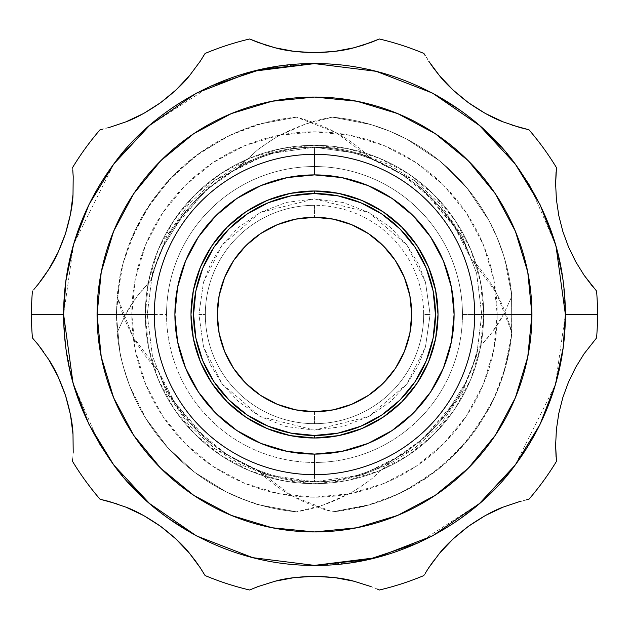 <?xml version="1.0" encoding="UTF-8"?>
<svg xmlns="http://www.w3.org/2000/svg" width="629" height="629" viewBox="0 0 629 629"><rect width="100%" height="100%" fill="white"/><g stroke="black" fill="none" stroke-linecap="round" stroke-linejoin="round"><path stroke-width="0.47" stroke-dasharray="3.15 2.36" d="M314.5 205.329L314.5 217.296L314.5 205.329A109.171 109.171 0 0 0 205.329 314.5A109.171 109.171 0 0 0 314.5 423.671A109.171 109.171 0 0 0 423.671 314.5A109.171 109.171 0 0 0 314.5 205.329A109.171 109.171 0 0 0 205.329 314.5L198.898 314.5L203.521 282.13L210.589 263.842L222.021 245.137L238.485 227.399L260.099 212.5L286.046 202.452L314.5 198.898L342.954 202.452L368.901 212.5L390.515 227.399L406.979 245.137L418.411 263.842L425.479 282.13L430.102 314.5L425.479 346.87L418.411 365.158L406.979 383.863L390.515 401.601L368.901 416.5L342.954 426.548L314.5 430.102L286.046 426.548L260.099 416.5L238.485 401.601L222.021 383.863L210.589 365.158L203.521 346.87L198.898 314.5L205.329 314.5A109.171 109.171 0 0 0 314.5 423.671A109.171 109.171 0 0 0 423.671 314.5L430.102 314.5L425.479 346.87L406.979 383.863L368.901 416.5L314.5 430.102L260.099 416.5L222.021 383.863L203.521 346.87L198.898 314.5L203.521 282.13L222.021 245.137L260.099 212.5L314.5 198.898L368.901 212.5L406.979 245.137L425.479 282.13L430.102 314.5L423.671 314.5A109.171 109.171 0 0 0 314.5 205.329M314.5 411.704L314.5 423.671L314.5 411.704M154.317 314.5A160.183 160.183 0 0 0 314.5 474.683A160.183 160.183 0 0 1 154.317 314.5A160.183 160.183 0 0 1 314.5 154.317A160.183 160.183 0 0 0 154.317 314.5M474.683 314.5A160.183 160.183 0 0 1 314.5 474.683A160.183 160.183 0 0 0 474.683 314.5A160.183 160.183 0 0 0 314.5 154.317A160.183 160.183 0 0 1 474.683 314.5M296.479 117.183A198.135 198.135 0 0 0 117.183 296.479L116.365 314.5L119.777 277.908C119.997 273.411 123.315 261.766 129.723 242.975L146.022 210.228L167.951 181.152L195.069 156.409L226.181 137.138C247.598 127.844 259.022 123.426 260.453 123.882L296.479 117.183C326.522 125.202 351.155 138.82 370.387 158.052C417.813 177.653 451.331 211.171 470.948 258.613C490.18 277.845 503.798 302.478 511.817 332.521L511.542 293.743C510.89 284.379 508.287 271.72 503.727 255.767C497.736 238.422 492.751 226.574 488.764 220.221L467.017 188.024L439.514 160.788L406.994 139.276L389.406 131.068L370.976 124.581L332.521 117.183L305.985 123.882L280.927 134.779C278.757 135.416 271.075 140.369 257.882 149.655L237.565 168.022L207.963 188.802L182.96 215.087L163.776 245.632L156.621 262.395L151.361 279.889L137.326 296.062L125.533 314.5L117.183 332.521A198.135 198.135 0 0 0 296.479 511.817L323.015 505.118L348.073 494.221C350.243 493.584 357.925 488.631 371.118 479.345L391.435 460.978L421.037 440.198L446.04 413.913L465.224 383.368L472.379 366.605L477.639 349.111L491.674 332.938L503.467 314.5L462.457 314.5A147.957 147.957 0 0 1 314.5 462.457A147.957 147.957 0 0 1 166.543 314.5L125.533 314.5L166.543 314.5A147.957 147.957 0 0 0 314.5 462.457A147.957 147.957 0 0 0 462.457 314.5A147.957 147.957 0 0 1 314.5 462.457A147.957 147.957 0 0 1 166.543 314.5A147.957 147.957 0 0 1 314.5 166.543L314.5 147.241L361.329 153.932L387.794 164.153L414.857 180.696L440.512 204.519L462.079 235.789L476.609 273.332L481.759 314.5L476.609 355.668L462.079 393.211L440.512 424.481L414.857 448.304L387.794 464.847L361.329 475.068L314.5 481.759L267.671 475.068L241.206 464.847L214.143 448.304L188.488 424.481L166.921 393.211L152.391 355.668L147.241 314.5L152.391 273.332L166.921 235.789L188.488 204.519L214.143 180.696L241.206 164.153L267.671 153.932L314.5 147.241L267.671 153.932L214.143 180.696L166.921 235.789L152.32 273.639L147.241 314.5L152.391 355.668L166.921 393.211L214.143 448.304L267.671 475.068L314.5 481.759L314.5 462.457A147.957 147.957 0 0 1 166.543 314.5A147.957 147.957 0 0 1 314.5 166.543A147.957 147.957 0 0 1 462.457 314.5A147.957 147.957 0 0 1 314.5 462.457L314.5 481.759L361.329 475.068L414.857 448.304L462.079 393.211L476.68 355.361L481.759 314.5L476.609 273.332L462.079 235.789L414.857 180.696L361.329 153.932L314.5 147.241L314.5 166.543A147.957 147.957 0 0 1 462.457 314.5A147.957 147.957 0 0 0 314.5 166.543A147.957 147.957 0 0 0 166.543 314.5A147.957 147.957 0 0 1 314.5 166.543A147.957 147.957 0 0 1 462.457 314.5L503.467 314.5L511.817 296.479A198.135 198.135 0 0 0 332.521 117.183A198.135 198.135 0 0 1 511.817 296.479L511.519 335.524L503.68 373.39L497.044 391.537L488.599 409.086L466.938 441.071L439.231 468.448L406.845 489.802L389.068 498.066L370.701 504.497L332.521 511.817C302.478 503.798 277.845 490.18 258.613 470.948C348.859 509.435 457.016 441.393 477.639 349.111C489.409 336.822 498.019 325.279 503.467 314.5L511.817 296.479L511.519 335.524C510.858 344.841 508.24 357.461 503.68 373.39C497.673 390.743 492.649 402.639 488.599 409.086L466.938 441.071L439.231 468.448L406.845 489.802L389.068 498.066L370.701 504.497L332.521 511.817A198.135 198.135 0 0 0 511.817 332.521L511.542 293.743L503.727 255.767L497.107 237.613L488.764 220.221L467.017 188.024L439.514 160.788L406.994 139.276L389.406 131.068L370.976 124.581L332.521 117.183C315.727 119.793 298.531 125.658 280.927 134.779C275.785 137.24 268.103 142.201 257.882 149.655L237.565 168.022C321.969 115.665 438.358 168.651 470.948 258.613C438.358 168.651 321.969 115.665 237.565 168.022C214.788 181.356 196.586 197.042 182.96 215.087L163.776 245.632C154.907 266.775 150.771 278.191 151.361 279.889C171.984 187.607 280.141 119.565 370.387 158.052C280.141 119.565 171.984 187.607 151.361 279.889C139.591 292.178 130.981 303.721 125.533 314.5L117.183 332.521L116.365 314.5L119.777 277.908C120.839 270.195 124.157 258.55 129.723 242.975C135.738 228.413 141.171 217.5 146.022 210.228L167.951 181.152L195.069 156.409L226.181 137.138L243.085 129.684L260.453 123.882L296.479 117.183L262.67 123.26L230.418 135.086L200.698 152.304L174.398 174.398L152.304 200.698L135.086 230.418L123.26 262.67L117.183 296.479L116.365 314.5L119.73 350.848C119.966 355.456 123.292 367.155 129.7 385.954L145.881 418.552L167.912 447.801L194.856 472.434L226.118 491.831C247.629 501.164 258.999 505.574 260.209 505.056L296.479 511.817A198.135 198.135 0 0 1 117.183 332.521L116.365 314.5L119.73 350.848C120.792 358.616 124.117 370.316 129.7 385.954C135.683 400.461 141.077 411.327 145.881 418.552L167.912 447.801L194.856 472.434L226.118 491.831L242.865 499.229L260.209 505.056L296.479 511.817C313.273 509.207 330.469 503.342 348.073 494.221C353.215 491.76 360.897 486.799 371.118 479.345L391.435 460.978C307.031 513.335 190.642 460.349 158.052 370.387C138.82 351.155 125.202 326.522 117.183 296.479L132.664 336.177L158.052 370.387C190.642 460.349 307.031 513.335 391.435 460.978C414.212 447.644 432.414 431.958 446.04 413.913L465.224 383.368C474.093 362.225 478.229 350.809 477.639 349.111C457.016 441.393 348.859 509.435 258.613 470.948C211.187 451.347 177.669 417.829 158.052 370.387L174.878 402.662L197.986 430.928L226.118 453.981L258.613 470.948L292.831 496.336L332.521 511.817L366.33 505.74L398.582 493.914L428.302 476.696L454.602 454.602L476.696 428.302L493.914 398.582L505.74 366.33L511.817 332.521L496.336 292.823L470.948 258.613L454.122 226.338L431.014 198.072L402.882 175.019L370.387 158.052L336.169 132.664L296.479 117.183M145.315 314.5A169.185 169.185 0 0 0 314.5 483.685A169.185 169.185 0 0 1 145.315 314.5A169.185 169.185 0 0 1 314.5 145.315A169.185 169.185 0 0 0 145.315 314.5L131.807 314.5A182.693 182.693 0 0 0 314.5 497.193A182.693 182.693 0 0 0 497.193 314.5L483.685 314.5A169.185 169.185 0 0 1 314.5 483.685A169.185 169.185 0 0 1 145.315 314.5A169.185 169.185 0 0 1 314.5 145.315A169.185 169.185 0 0 1 483.685 314.5L497.193 314.5L493.686 350.141L483.292 384.413L466.404 415.997L443.689 443.689L415.997 466.404L384.413 483.292L350.141 493.686L314.5 497.193L278.859 493.686L244.587 483.292L213.003 466.404L185.311 443.689L162.597 415.997L145.708 384.413L135.314 350.141L131.807 314.5L135.314 278.859L145.708 244.587L162.597 213.003L185.311 185.311L213.003 162.597L244.587 145.708L278.859 135.314L314.5 131.807L350.141 135.314L384.413 145.708L415.997 162.597L443.689 185.311L466.404 213.003L483.292 244.587L493.686 278.859L497.193 314.5A182.693 182.693 0 0 0 314.5 131.807A182.693 182.693 0 0 0 131.807 314.5L145.315 314.5L148.562 347.507L158.194 379.248L173.824 408.496L194.864 434.136L220.504 455.176L249.752 470.806L281.493 480.438L314.5 483.685A169.185 169.185 0 0 0 483.685 314.5A169.185 169.185 0 0 0 314.5 145.315A169.185 169.185 0 0 1 483.685 314.5A169.185 169.185 0 0 1 314.5 483.685L347.507 480.438L379.248 470.806L408.496 455.176L434.136 434.136L455.176 408.496L470.806 379.248L480.438 347.507L483.685 314.5L480.438 281.493L470.806 249.752L455.176 220.504L434.136 194.864L408.496 173.824L379.248 158.194L347.507 148.562L314.5 145.315L281.493 148.562L249.752 158.194L220.504 173.824L194.864 194.864L173.824 220.504L158.194 249.752L148.562 281.493L145.315 314.5M38.259 284.19L32.417 291.101A283.05 283.05 0 0 0 31.45 314.5A283.05 283.05 0 0 1 32.417 291.101L43.44 277.326M558.796 215.613L562.845 231.496L568.522 246.977L575.692 261.672L584.097 275.243L596.583 291.101A283.05 283.05 0 0 1 597.55 314.5L565.385 314.5L597.55 314.5A283.05 283.05 0 0 1 596.583 337.899L592.416 342.75M556.335 460.066L556.461 461.371A283.05 283.05 0 0 1 528.958 499.229L511.935 503.9L503.066 507.155M555.635 445.104L556.036 456.45M258.008 586.566L249.587 590.002A283.05 283.05 0 0 1 205.078 575.543L195.383 560.801L189.541 553.371M294.891 577.524L294.348 577.587M334.762 577.603L334.211 577.532M353.97 581.243L334.534 577.571M377.101 589.003L371.102 586.613L377.101 589.003M568.522 246.977L575.692 261.672M592.432 286.274L596.583 291.101A283.05 283.05 0 0 1 596.583 337.899L592.416 342.742M556.122 246.945L555.376 244.351M512.549 468.519L515.206 465.028L555.352 384.751L565.385 314.5L563.167 281.194L555.352 244.249L530.066 186.145M518.272 168.14L500.904 146.581M482.773 128.418L461.065 110.877M435.913 94.948L432.493 93.092M432.123 92.895L376 71.274L314.5 63.615L276.414 66.517M210.369 86.244L149.537 125.478L113.794 163.972L73.648 244.249L63.615 314.5L31.45 314.5L63.615 314.5L65.833 347.806L73.648 384.751L98.934 442.855M116.451 160.481L113.794 163.972L88.988 204.559L80.536 223.908M58.182 252.111L65.487 233.611L70.487 214.198L73.011 194.597M108.833 127.608L100.042 129.771A283.05 283.05 0 0 0 72.539 167.629L73.2 176.592L72.539 167.629A283.05 283.05 0 0 1 100.042 129.771L117.065 125.1L125.934 121.845M143.805 113.362L160.592 102.692L176.041 89.923M200.329 61.123L205.078 53.457A283.05 283.05 0 0 1 249.587 38.998L266.098 45.225L275.14 47.788M294.631 51.444L314.484 52.679L334.494 51.429L353.907 47.773L363.004 45.194L379.413 38.998A283.05 283.05 0 0 1 423.922 53.457L433.617 68.199M453.045 90.01L468.377 102.669L485.297 113.424L503.161 121.877M512.037 125.132L528.958 129.771A283.05 283.05 0 0 1 556.461 167.629L556.335 168.942M32.417 337.899A283.05 283.05 0 0 1 31.45 314.5A283.05 283.05 0 0 0 32.417 337.899L38.22 344.763L32.417 337.899M72.878 382.055L73.624 384.649M110.728 460.86L128.096 482.419M146.227 500.582L167.935 518.123M193.087 534.052L196.507 535.908M196.877 536.105L253 557.726L314.5 565.385L352.586 562.483M418.631 542.756L479.463 503.522L515.206 465.028L540.004 424.457L548.464 405.092M568.514 382.055L562.869 397.41L558.796 413.379L556.398 429.473M485.195 515.638L468.408 526.308L452.959 539.077M439.396 553.449L433.538 560.911M428.656 567.901L423.922 575.543A283.05 283.05 0 0 1 379.413 590.002A283.05 283.05 0 0 0 423.922 575.543L428.671 567.877M275.211 581.196L266.091 583.783L249.587 590.002A283.05 283.05 0 0 1 205.078 575.543L200.289 567.822M175.955 538.99L160.623 526.331L143.703 515.576L125.839 507.123M116.963 503.868L100.042 499.229A283.05 283.05 0 0 1 72.539 461.371L73.2 452.33L72.539 461.371A283.05 283.05 0 0 0 100.042 499.229L108.778 501.376M73.003 434.301L70.464 414.684L65.502 395.429M43.385 351.595L38.243 344.794M58.261 377.062L58.041 376.582M70.511 414.928L70.393 414.346M143.978 515.733L143.506 515.466M176.128 539.155L175.719 538.77M453.195 538.856L452.778 539.242M485.384 515.528L484.92 515.788M556.461 461.371A283.05 283.05 0 0 1 528.958 499.229L520.167 501.392M556.036 172.55L555.635 183.896M556.461 167.629A283.05 283.05 0 0 0 528.958 129.771L520.222 127.624M485.022 113.267L485.494 113.535M452.872 89.845L453.281 90.23M371.071 42.402L379.413 38.998A283.05 283.05 0 0 1 423.922 53.457L428.711 61.178M334.172 51.468L334.722 51.405M294.403 51.421L294.946 51.484M249.587 38.998A283.05 283.05 0 0 0 205.078 53.457L200.344 61.099M175.805 90.144L176.222 89.758M143.616 113.472L144.08 113.212M70.417 214.536L70.534 213.946M58.088 252.3L58.316 251.828M73.648 384.751L88.988 424.441L113.794 465.028L149.537 503.522L196.413 535.853M196.437 535.869L252.724 557.664L314.5 565.385M376.26 557.664L432.563 535.869L456.748 521.166M456.796 521.134L479.447 503.538M548.48 405.037L555.352 384.751M559.315 369.38L563.922 341.626M564.512 335.516L565.385 314.5M555.352 244.249L540.012 204.559L515.206 163.972L479.463 125.478L432.563 93.131L376.26 71.336L314.5 63.615M252.74 71.336L196.437 93.131L149.537 125.478M80.52 223.963L71.958 250.326M69.685 259.62L65.078 287.374M64.488 293.484L63.615 314.5"/><path stroke-width="0.94" d="M314.5 435.441A120.941 120.941 0 0 0 435.441 314.5A120.941 120.941 0 0 0 314.5 193.559L314.5 190.988A123.512 123.512 0 0 1 438.012 314.5A123.512 123.512 0 0 1 314.5 438.012L314.5 435.441L290.905 433.114L268.221 426.234L247.307 415.061L228.98 400.02L213.939 381.693L202.766 360.779L195.886 338.095L193.559 314.5L195.886 290.905L202.766 268.221L213.939 247.307L228.98 228.98L247.307 213.939L268.221 202.766L290.905 195.886L314.5 193.559L338.095 195.886L360.779 202.766L381.693 213.939L400.02 228.98L415.061 247.307L426.234 268.221L433.114 290.905L435.441 314.5L433.114 338.095L426.234 360.779L415.061 381.693L400.02 400.02L381.693 415.061L360.779 426.234L338.095 433.114L314.5 435.441L314.5 438.012L290.401 435.638L267.231 428.608L245.876 417.2L227.163 401.837L211.8 383.124L200.392 361.769L193.362 338.599L190.988 314.5L193.362 290.401L200.392 267.231L211.8 245.876L227.163 227.163L245.876 211.8L267.231 200.392L290.401 193.362L314.5 190.988L338.599 193.362L361.769 200.392L383.124 211.8L401.837 227.163L417.2 245.876L428.608 267.231L435.638 290.401L438.012 314.5L435.638 338.599L428.608 361.769L417.2 383.124L401.837 401.837L383.124 417.2L361.769 428.608L338.599 435.638L314.5 438.012A123.512 123.512 0 0 1 190.988 314.5A123.512 123.512 0 0 1 314.5 190.988L314.5 193.559A120.941 120.941 0 0 0 193.559 314.5A120.941 120.941 0 0 0 314.5 435.441M314.5 474.683L314.5 454.099A139.599 139.599 0 0 1 174.901 314.5A139.599 139.599 0 0 1 314.5 174.901L314.5 154.317A160.183 160.183 0 0 0 154.317 314.5A160.183 160.183 0 0 0 314.5 474.683A160.183 160.183 0 0 1 154.317 314.5A160.183 160.183 0 0 1 314.5 154.317A160.183 160.183 0 0 1 474.683 314.5A160.183 160.183 0 0 1 314.5 474.683A160.183 160.183 0 0 0 474.683 314.5A160.183 160.183 0 0 0 314.5 154.317L314.5 174.901A139.599 139.599 0 0 1 454.099 314.5A139.599 139.599 0 0 1 314.5 454.099L314.5 474.683M314.5 217.296A97.204 97.204 0 0 1 411.704 314.5A97.204 97.204 0 0 1 314.5 411.704A97.204 97.204 0 0 1 217.296 314.5A97.204 97.204 0 0 1 314.5 217.296L295.536 219.167L277.303 224.695L260.492 233.673L245.766 245.766L233.673 260.492L224.695 277.303L219.167 295.536L217.296 314.5L219.167 333.464L224.695 351.697L233.673 368.508L245.766 383.234L260.492 395.327L277.303 404.305L295.536 409.833L314.5 411.704L333.464 409.833L351.697 404.305L368.508 395.327L383.234 383.234L395.327 368.508L404.305 351.697L409.833 333.464L411.704 314.5L409.833 295.536L404.305 277.303L395.327 260.492L383.234 245.766L368.508 233.673L351.697 224.695L333.464 219.167L314.5 217.296M531.937 314.5L474.683 314.5L531.937 314.5L527.755 356.918L515.379 397.709L495.29 435.299L468.251 468.251L435.299 495.29L397.709 515.379L356.918 527.755L314.5 531.937L272.082 527.755L231.291 515.379L193.701 495.29L160.749 468.251L133.71 435.299L113.621 397.709L101.245 356.918L97.063 314.5A217.437 217.437 0 0 0 314.5 531.937A217.437 217.437 0 0 0 531.937 314.5A217.437 217.437 0 0 0 314.5 97.063A217.437 217.437 0 0 0 97.063 314.5L101.245 272.082L113.621 231.291L133.71 193.701L160.749 160.749L193.701 133.71L231.291 113.621L272.082 101.245L314.5 97.063L356.918 101.245L397.709 113.621L435.299 133.71L468.251 160.749L495.29 193.701L515.379 231.291L527.755 272.082L531.937 314.5M154.317 314.5L97.063 314.5L154.317 314.5M38.22 344.763L32.417 337.899A283.05 283.05 0 0 1 32.417 291.101A283.05 283.05 0 0 0 32.417 337.899L38.22 344.763L48.653 359.442L38.22 344.763L43.385 351.595M592.432 286.274L584.097 275.243L575.692 261.672L584.097 275.243L596.583 291.101A283.05 283.05 0 0 1 597.55 314.5A283.05 283.05 0 0 0 596.583 291.101L584.097 275.243L575.692 261.672L568.522 246.977L562.845 231.496L568.522 246.977L562.845 231.496L558.804 215.661L562.845 231.496L558.804 215.661L556.398 199.535L558.804 215.661L556.398 199.535L555.635 183.896L556.398 199.542L558.804 215.661M556.036 456.45L555.635 445.104L556.335 460.066M377.101 589.003L379.413 590.002A283.05 283.05 0 0 0 423.922 575.543A283.05 283.05 0 0 1 379.413 590.002L377.101 589.003M175.719 538.77L160.623 526.331C173.777 536.427 183.416 545.445 189.541 553.371L195.383 560.801L200.305 567.853L189.541 553.371L200.305 567.853L205.078 575.543A283.05 283.05 0 0 0 249.587 590.002L257.961 586.59L275.211 581.196C284.835 578.381 297.926 576.754 314.492 576.321C331.153 576.762 344.299 578.397 353.93 581.227L371.102 586.613L353.93 581.227L334.762 577.603M275.211 581.196L257.961 586.59L275.211 581.196L294.348 577.587M334.211 577.532L314.492 576.321L294.891 577.524M556.335 168.942L555.635 183.896L556.398 199.535L555.635 183.896L556.036 172.55M479.447 503.538L515.206 465.028L540.012 424.441L555.352 384.751L563.167 347.806L565.385 314.5C565.408 356.124 555.045 411.24 515.206 465.028C476.499 519.405 398.951 566.375 314.5 565.385C228.87 565.998 153.012 519.507 113.794 465.028C73.695 408.984 64.15 360.323 63.615 314.5L63.615 314.508C63.592 272.876 73.955 217.76 113.794 163.972C152.501 109.595 230.049 62.625 314.5 63.615C400.13 63.002 475.988 109.493 515.206 163.972C555.305 220.016 564.85 268.677 565.385 314.5L597.55 314.5A283.05 283.05 0 0 1 596.583 337.899L584.042 353.836L596.583 337.899A283.05 283.05 0 0 0 597.55 314.5L565.385 314.5L556.122 246.945M555.376 244.351L540.012 204.559L515.206 163.972L479.463 125.478L432.563 93.131L376.26 71.336L314.5 63.615L260.61 69.473L210.369 86.244M530.066 186.145L518.272 168.14M500.904 146.581L482.773 128.418M461.065 110.877L435.913 94.948M276.414 66.517L252.74 71.336L196.437 93.131L149.537 125.478L116.451 160.481M149.537 125.478L113.794 163.972L88.988 204.559L73.648 244.249L65.833 281.194L63.615 314.5L72.878 382.055M58.316 251.828L65.487 233.611C59.952 249.241 54.353 261.2 48.708 269.471L38.259 284.19L48.708 269.471L43.44 277.326L48.708 269.471L58.088 252.3M70.534 213.946L73.011 194.597L73.2 176.592L73.011 194.597C72.72 204.637 70.212 217.642 65.487 233.611L70.417 214.536M144.08 113.212L160.592 102.692C146.919 112.08 135.369 118.464 125.934 121.845L108.833 127.608L125.934 121.845L143.616 113.472M176.222 89.758L189.628 75.527M189.604 75.551L200.344 61.099L189.604 75.551C183.471 83.508 173.801 92.549 160.592 102.692L175.805 90.144M294.946 51.484L314.484 52.679C297.902 52.238 284.803 50.619 275.188 47.796L257.969 42.418L249.587 38.998L257.969 42.418L275.188 47.796L294.403 51.421M453.281 90.23L468.377 102.669C455.223 92.573 445.584 83.555 439.459 75.629L428.695 61.147L439.459 75.629L433.617 68.199L439.459 75.629L452.872 89.845M485.494 113.535L503.161 121.877L520.222 127.624L503.161 121.877C493.702 118.504 482.105 112.104 468.377 102.669L485.022 113.267M73.624 384.649L88.988 424.441L113.794 465.028L149.537 503.522L196.437 535.869L252.74 557.664L314.5 565.385L368.39 559.527L418.631 542.756M98.934 442.855L110.728 460.86M128.096 482.419L146.227 500.582M167.935 518.123L193.087 534.052M352.586 562.483L376.26 557.664L432.563 535.869L479.463 503.522L512.549 468.519M584.042 353.836L575.653 367.407L568.514 382.055L562.869 397.41L558.796 413.379L556.398 429.473L555.635 445.104L556.398 429.473L555.635 445.104L556.398 429.473L558.796 413.379L562.869 397.41L568.514 382.055L575.653 367.407L568.514 382.055L575.653 367.407L584.042 353.836M556.398 429.465L558.796 413.379L562.869 397.41L568.514 382.055M484.92 515.788L468.408 526.308C482.081 516.92 493.631 510.536 503.066 507.155L520.167 501.392L503.066 507.155L485.384 515.528M452.778 539.242L439.396 553.449L452.959 539.077L439.396 553.449L428.656 567.901L439.396 553.449C445.529 545.492 455.199 536.451 468.408 526.308L453.195 538.856M433.554 560.887L428.656 567.901L439.396 553.449M371.102 586.613L353.93 581.227L371.102 586.613M334.534 577.571L314.492 576.321L294.576 577.564L314.492 576.321L334.534 577.571L353.93 581.227M189.541 553.371L176.128 539.155M143.506 515.466L125.839 507.123L108.778 501.376L125.839 507.123C135.298 510.496 146.895 516.896 160.623 526.331L143.978 515.733M70.393 414.346L65.502 395.429C70.204 411.327 72.705 424.284 73.003 434.301L73.2 452.345L73.003 434.301L73.2 452.345L73.003 434.301L70.511 414.928M58.041 376.582L48.653 359.442L58.127 376.779L65.502 395.429L58.127 376.779L48.653 359.442C54.322 367.737 59.936 379.727 65.502 395.429L58.261 377.062M72.775 458.832L72.539 461.371A283.05 283.05 0 0 0 100.042 499.229A283.05 283.05 0 0 1 72.539 461.371L72.775 458.832M108.778 501.376L100.042 499.229L116.963 503.868M257.961 586.59L249.587 590.002A283.05 283.05 0 0 1 205.078 575.543L200.305 567.853M526.465 499.788L528.958 499.229A283.05 283.05 0 0 0 556.461 461.371A283.05 283.05 0 0 1 528.958 499.229L526.465 499.788M425.204 573.373L428.656 567.901L425.204 573.373M520.222 127.624L528.958 129.771A283.05 283.05 0 0 1 556.461 167.629A283.05 283.05 0 0 0 528.958 129.771L512.037 125.132M425.22 55.651L423.922 53.457A283.05 283.05 0 0 0 379.413 38.998A283.05 283.05 0 0 1 423.922 53.457L425.22 55.651M334.722 51.405L353.907 47.773L371.094 42.395L353.907 47.773C344.275 50.603 331.129 52.238 314.484 52.679L334.172 51.468M371.094 42.395L379.413 38.998L363.004 45.194L353.907 47.773L334.494 51.429L314.484 52.679L294.631 51.444M205.078 53.457A283.05 283.05 0 0 1 249.587 38.998A283.05 283.05 0 0 0 205.078 53.457L200.344 61.099L205.078 53.457M102.535 129.212L100.042 129.771A283.05 283.05 0 0 0 72.539 167.629A283.05 283.05 0 0 1 100.042 129.771L102.535 129.212M34.108 289.191L38.259 284.19L34.108 289.191M72.775 170.137L73.2 176.592L72.775 170.137M555.352 384.751L559.315 369.38M563.922 341.626L564.512 335.516M71.958 250.326L69.685 259.62M65.078 287.374L64.488 293.484M556.461 461.371L555.635 445.104M63.615 314.5L31.45 314.5L63.615 314.5C63.623 338.402 66.965 361.817 73.648 384.751M65.502 395.429L70.464 414.684L73.003 434.301M125.839 507.123L143.703 515.576L160.623 526.331L175.955 538.99M452.959 539.077L468.408 526.308L485.195 515.638M503.066 507.155L520.167 501.392M575.692 261.672L568.522 246.977M555.635 183.896L556.461 167.629M503.161 121.877L485.297 113.424L468.377 102.669L453.045 90.01M433.617 68.199L428.695 61.147M275.188 47.796L266.098 45.225L249.587 38.998M176.041 89.923L160.592 102.692L143.805 113.362M125.934 121.845L108.833 127.608M73.011 194.597L70.487 214.198L65.487 233.611L58.182 252.111M43.44 277.326L38.259 284.19M314.5 565.385L376.26 557.664M565.385 314.5C565.377 290.598 562.035 267.183 555.352 244.249M314.5 63.615L252.74 71.336M314.5 454.099L341.736 451.41L367.918 443.469L392.056 430.566L413.206 413.206L430.566 392.056L443.469 367.918L451.41 341.736L454.099 314.5L451.41 287.264L443.469 261.082L430.566 236.944L413.206 215.794L392.056 198.434L367.918 185.531L341.736 177.59L314.5 174.901L287.264 177.59L261.082 185.531L236.944 198.434L215.794 215.794L198.434 236.944L185.531 261.082L177.59 287.264L174.901 314.5L177.59 341.736L185.531 367.918L198.434 392.056L215.794 413.206L236.944 430.566L261.082 443.469L287.264 451.41L314.5 454.099"/></g></svg>

